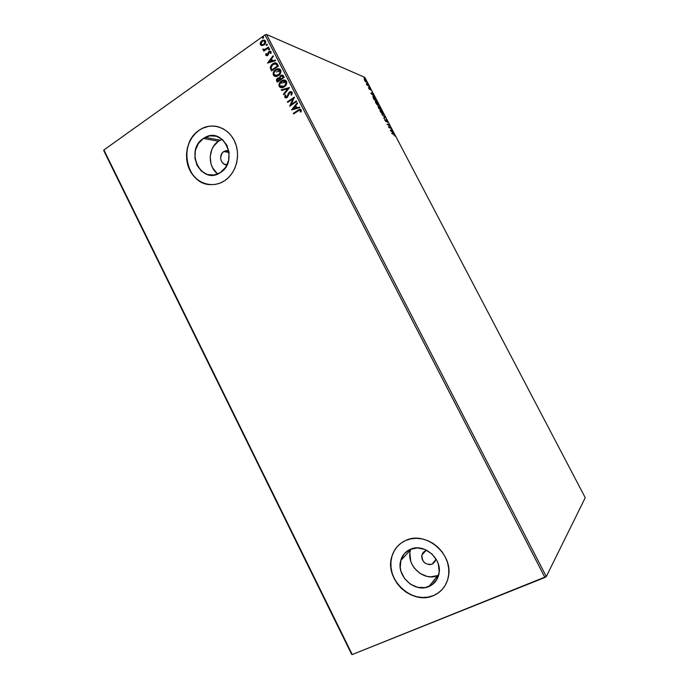 <?xml version="1.0" encoding="UTF-8"?>
<svg xmlns="http://www.w3.org/2000/svg" width="689" height="689" viewBox="0 0 689 689"><rect width="100%" height="100%" fill="white"/><g stroke="black" fill="none" stroke-linecap="round" stroke-linejoin="round"><path stroke-width="1.03" d="M276.315 71.949L280.173 71.122L276.315 71.949M280.354 71.088L280.966 70.976L280.354 71.088M223.753 151.58L228.817 150.908L226.052 150.65L223.753 151.58L229.058 152.433L223.753 151.58L221.918 153.432L220.635 157.307L220.945 160.046L222.151 162.432L224.071 164.103L227.06 164.809C220.824 165.463 218.189 154.913 223.753 151.58M432.115 564.17L435.594 560.097L432.115 564.17L429.48 564.679L425.466 563.413L423.33 561.406L422.021 558.805L421.728 556.014L422.503 553.439L424.235 551.484L426.956 550.382L425.38 550.83L421.901 554.998C421.961 562.026 425.363 565.083 432.115 564.17L435.663 559.838L435.818 558.65L435.009 561.569L432.115 564.17M410.885 549.099L410.472 550.408C405.761 565.161 423.993 582.084 437.842 575.513L428.92 586.52C414.692 593.229 395.934 575.711 400.765 560.519C402.255 555.308 405.408 551.588 410.213 549.366L417.482 547.919L425.113 549.512L431.925 553.939L436.869 560.519L438.385 564.308L439.186 572.163L436.981 579.346L432.124 584.754L425.371 587.562L417.784 587.372L410.506 584.238L404.624 578.648L401.015 571.448L400.249 567.581L400.912 560.011L404.409 553.62L410.213 549.366C423.726 542.596 442.683 558.753 438.902 574.101C437.575 580.009 434.251 584.151 428.92 586.52L438.66 575.134M222.194 139.342L218.516 141.202L203.324 138.463L205.089 137.404C223.916 126.466 239.247 161.286 220.471 172.526L214.09 175.023L207.406 174.541L201.429 171.173L197.063 165.446L194.935 158.212L195.366 150.564L198.303 143.631L203.324 138.463L209.671 135.862L216.389 136.241L222.452 139.557L226.922 145.336L229.084 152.665L228.61 160.425L225.579 167.401L220.282 172.646C201.455 185.754 184.092 150.538 203.324 138.463L218.516 141.202C207.828 147.894 207.492 167.065 217.87 173.929M217.009 126.483C211.979 125.484 207.113 126.121 202.394 128.378L199.069 130.238L202.273 128.352C214.201 122.401 229.196 128.542 234.949 142.02C240.84 155.421 236.12 173.094 224.795 180.613L228.645 177.435L232.133 173.206L234.846 168.28L236.672 162.837L237.533 157.092L237.386 151.279L236.258 145.629L234.165 140.349L231.211 135.673L227.508 131.763L223.202 128.791L218.465 126.845L213.495 126.018L208.474 126.328L203.6 127.758L199.069 130.238L195.03 133.666L191.654 137.921L189.053 142.821L187.322 148.195L186.53 153.828L186.693 159.521L187.813 165.05L189.837 170.209L192.705 174.817L196.296 178.701L200.49 181.707L205.133 183.713L210.042 184.643L215.037 184.463L219.929 183.171L224.519 180.794C212.591 188.734 196.434 183.644 189.837 170.209C183.067 156.894 187.279 138.274 199.069 130.238L199.19 130.255C178.072 143.415 185.927 183.627 209.757 184.626M398.431 545.361C395.314 548.461 393.135 552.182 391.886 556.531C384.341 579.001 412.091 605.485 433.476 595.554L433.398 595.649C412.013 605.571 384.255 579.087 391.808 556.609C394.065 549.107 398.673 543.733 405.632 540.495L400.972 543.19L397.045 546.825L393.979 551.26L391.895 556.307L390.87 561.793L390.921 567.503L392.067 573.231L394.254 578.751L397.398 583.876L401.394 588.406L406.088 592.17L411.307 595.02L416.862 596.855L422.538 597.578L428.127 597.174L433.398 595.649L438.17 593.04L442.226 589.448L445.421 585.021L447.617 579.914L448.728 574.333L448.703 568.494L447.54 562.629L445.283 556.979L442.037 551.76L437.911 547.187L433.088 543.423L427.748 540.624L422.116 538.901L416.406 538.298L410.842 538.841L405.632 540.495C425.432 530.427 453.62 553.913 448.393 576.753C446.498 585.779 441.503 592.075 433.398 595.649L433.476 595.554C437.532 593.866 440.9 591.283 443.595 587.803M285.013 80.165L282.878 80.346L280.948 81.509L279.527 83.386L279.114 85.272L279.674 87.021L281.284 87.727L283.403 87.331L285.539 85.772L286.676 83.696L286.658 81.724L285.479 80.32L283.368 80.088L279.7 82.611L278.899 84.876L279.226 86.409C280.406 87.865 281.861 88.14 283.61 87.236L284.385 86.78C286.374 85.453 287.08 83.653 286.503 81.371C285.392 79.933 283.98 79.623 282.283 80.432L281.345 80.966C279.329 82.301 278.632 84.118 279.226 86.409L279.441 86.487C278.838 84.187 279.545 82.379 281.56 81.035L285.28 80.234M280.345 79.786L280.983 79.631M546.308 576.555L266.522 34.45L364.825 77.375L585.245 497.708L546.308 576.555L352.243 654.55L103.893 149.969L264.989 34.906L544.913 577.477L352.243 654.55L351.683 654.447L103.755 150.65L351.683 654.447L352.243 654.55L103.755 150.65L103.893 149.969L264.989 34.906L266.522 34.45L264.989 34.906L544.913 577.477L546.308 576.555L585.245 497.708L364.825 77.375L266.522 34.45L546.308 576.555M365.273 81.405L366.376 82.137L366.315 81.181L364.093 78.718L365.273 81.405L366.221 82.137L366.135 80.811L364.257 78.718L365.273 81.405M366.281 83.662L367.099 85.255L368.813 85.97L366.281 83.662L367.099 85.255L368.813 85.97L366.281 83.662M368.736 88.416L369.7 89.492L369.907 88.597L370.811 90.07L369.743 88.183L369.39 89.019L368.512 87.632L368.736 88.416L369.692 89.492L369.795 88.519L370.811 90.07L369.545 88.063L369.416 89.019L368.512 87.632L368.736 88.416M375.72 99.138L374.291 97.063L372.913 96.46L374.136 99.638L376.444 100.525L373.274 96.382L372.999 97.338L374.136 99.638L376.444 100.525L375.72 99.138M381.095 109.387L379.355 106.717L378.872 106.58L378.993 107.277L378.037 106.537L378.812 108.561L381.095 109.387L379.079 106.545L378.993 107.277L378.166 106.519L378.812 108.561L381.095 109.387M385.306 117.423L381.999 114.641L384.746 117.199L383.799 118.077L384.066 118.577L385.306 117.423L384.031 118.508L385.306 117.423L381.999 114.641L384.746 117.199L383.799 118.077L384.066 118.577L385.306 117.423M390.775 127.853L389.13 127.327L389.207 124.855L386.977 124.132L388.88 125.131L388.803 127.611L391.016 128.309L389.13 127.327L389.207 124.855L386.977 124.132L388.88 125.131L388.803 127.611L390.775 127.853M393.462 134.157L394.926 136.095L393.789 133.967L392.007 133.726L393.462 134.157L394.926 136.095L393.247 133.709L391.757 133.261L392.007 133.726L393.462 134.157M390.336 130.548L393.557 133.149L391.378 130.135L391.498 129.231L390.336 130.548L393.557 133.149L391.378 130.135L391.498 129.231L390.336 130.548M387.261 122.005L386.331 119.912L385.866 119.834L385.814 121.195L384.72 119.636L386.021 121.643L386.581 120.403L387.571 122.418L386.081 119.765L385.814 121.195L384.755 119.378L384.979 120.411L386.064 121.66L386.322 120.222L387.261 121.996M382.86 114.503L383.342 114.219L382.834 112.608L380.44 109.895L379.949 110.438L380.535 111.937L382.938 114.529C383.515 114.684 383.48 114.047 382.834 112.608L380.354 109.87C379.76 109.697 379.803 110.343 380.466 111.799L382.86 114.503M378.201 105.606L378.683 105.133L378.037 103.471L375.427 100.973L375.531 102.342L377.124 104.771L378.295 105.632L378.183 103.746L375.669 100.964C375.092 100.801 375.135 101.438 375.789 102.876L378.201 105.606M370.88 93.42L374.205 96.253L372.878 94.849L372.163 92.36L370.837 93.342L374.205 96.253L372.878 94.849L372.163 92.36L370.88 93.42M369.407 87.348L368.951 86.581L369.407 87.348M367.573 83.843L367.116 83.076L367.573 83.843M364.584 78.141L364.128 77.375L364.584 78.141M262.001 45.638L264.498 44.587L265.799 42.081L264.834 40.212L262.828 40.186L260.675 41.977L260.192 44.156L261.519 45.569L264.068 44.94C265.498 43.941 265.988 42.623 265.549 40.978L263.009 40.126L260.39 42.52L260.373 44.656L262.001 45.638M262.879 49.074L263.189 49.918L264.275 50.056L263.542 50.581L263.835 51.158L268.856 47.61L268.555 47.033L264.714 49.505L262.879 49.074L264.275 50.056L263.542 50.581L263.835 51.158L268.856 47.61L268.555 47.033L264.757 49.487L262.879 49.074M265.816 55.241L266.686 55.775L267.9 55.266L269.614 51.89L270.484 52.183L270.372 53.354L271.01 53.354L270.992 51.546L268.986 51.477L267.599 54.655L266.609 54.965L266.557 53.656L265.954 53.613L265.713 54.844L265.954 53.613L265.816 55.241L267.702 55.413L269.597 51.89L270.484 52.183L270.372 53.354L271.01 53.354L271.07 51.684L269.554 51.184L268.305 52.218L267.375 54.853L266.419 54.767L266.557 53.656L265.954 53.613L266.531 53.725L265.816 55.241M277.495 64.37L276.306 63.035L274.945 62.854L271.388 64.912L270.226 67.505L271.5 70.924L278.399 66.127L277.495 64.37C276.677 62.897 275.497 62.475 273.955 63.104L272.637 63.819L270.234 67.815L271.5 70.924L278.399 66.127L277.495 64.37M284.221 77.409L282.886 75.239L280.544 75.463L279.389 77.874L277.986 77.935L276.668 79.132L276.453 80.32L277.288 82.172L284.221 77.409L283.437 75.893L280.544 75.463L279.389 77.874L277.546 78.176L276.737 81.104L277.288 82.172L284.221 77.409M289.492 87.641L281.241 89.854L281.568 90.483L287.787 88.743L283.463 94.178L283.79 94.815L289.449 87.546L281.241 89.854L281.568 90.483L287.787 88.743L283.463 94.178L283.79 94.815L289.492 87.641M296.348 100.939L291.146 104.435L294.384 97.123L287.399 101.834L287.701 102.411L292.903 98.906L289.664 106.218L296.649 101.524L296.348 100.939L291.146 104.435L294.453 97.252L287.399 101.834L287.701 102.411L292.903 98.906L289.664 106.218L296.649 101.524L296.348 100.939M298.294 110.834L300.025 110.085L300.482 111.997L301.171 111.937L301.239 109.956L299.689 109.31L293.333 113.349L293.635 113.935L298.897 110.447L300.525 110.438L300.482 111.997L301.171 111.937L301.239 109.956L298.75 109.758L293.333 113.349L293.635 113.935L298.294 110.834M291.568 109.93L299.836 107.691L299.5 107.053L296.847 107.768L295.745 105.632L297.588 103.333L297.26 102.695L291.568 109.93L299.836 107.691L299.5 107.053L296.847 107.768L295.745 105.632L297.588 103.333L297.26 102.695L291.568 109.93M290.922 94.867L291.723 94.798L292.291 92.696L291.636 91.783L290.155 91.68L288.398 93.248L287.037 96.787L285.642 96.96L285.901 95.177L285.237 95.013L284.764 97.149L285.892 97.941L287.408 97.33L289.156 93.273L290.19 92.404L291.473 92.886L290.922 94.867L291.525 95.099L292.162 92.352L289.768 91.835L286.813 96.977L285.539 96.805L285.901 95.177L285.237 95.013L284.824 97.278L287.141 97.537L289.914 92.515L291.473 92.886L290.922 94.867M278.571 75.497L280.578 73.155L280.94 70.812L279.656 69.038L277.555 68.805L274.386 70.717L273.171 74.421L273.877 75.756L275.135 76.401L278.571 75.497C280.552 74.162 281.258 72.354 280.681 70.08C279.648 68.702 278.313 68.366 276.685 69.064L275.54 69.701C273.533 71.045 272.835 72.862 273.438 75.153C274.515 76.539 275.884 76.841 277.538 76.074L278.571 75.497M267.461 63.087L275.6 60.692L275.273 60.055L272.655 60.83L271.561 58.703L273.378 56.377L273.051 55.749L267.461 63.087L275.6 60.692L275.273 60.055L272.655 60.83L271.561 58.703L273.378 56.377L273.051 55.749L267.461 63.087M269.321 49.797L269.683 49.022L269.029 48.712L268.452 49.599L269.321 49.797L269.64 48.91L269.037 48.712L268.495 49.72L269.321 49.797M267.022 45.345L266.962 44.234L266.161 45.147L267.022 45.345L267.349 44.458L266.755 44.26L266.204 45.267L267.022 45.345M263.293 38.102L263.654 37.327L263 37.025L262.423 37.912L263.293 38.102L263.611 37.215L263.034 37.017L262.466 38.024L263.293 38.102M397.122 546.747L394.056 551.174L391.981 556.23L390.947 561.707L391.007 567.417L392.144 573.145L394.332 578.674L397.475 583.79L401.472 588.32L406.157 592.084L411.376 594.934L416.931 596.76L422.607 597.492L428.196 597.087L433.476 595.554L438.238 592.945L442.295 589.362M199.19 130.255L195.159 133.692L191.775 137.938L189.174 142.847L187.451 148.213L186.65 153.845L186.814 159.538L187.933 165.059M189.957 170.226L192.825 174.834L196.417 178.709M208.595 126.354L202.273 128.352M221.505 139.6L218.516 141.202L213.607 146.214L211.876 149.418L210.188 156.627L211.023 163.991L212.358 167.375L216.622 172.939M410.618 549.908L400.765 560.519M409.929 553.508L410.704 561.01L412.143 564.627L414.21 567.977L419.928 573.377L427.008 576.392L430.728 576.839L437.842 575.513M298.604 110.033L293.54 113.409L293.764 113.849L293.333 113.349L298.061 110.197L300.593 109.336M300.697 111.98L300.206 110.145L300.774 110.602L300.697 111.98M300.542 109.327L298.75 109.758M291.731 109.887L297.355 102.894L291.731 109.887M297.054 107.837L299.56 107.157L297.054 107.837M293.436 108.819L296.21 108.061L295.366 106.425L296.21 108.061L293.23 108.759L295.159 106.364L296.003 108.001L293.436 108.819M289.836 106.106L293.118 98.975L289.836 106.106M287.838 102.325L287.399 101.834L294.436 97.295L287.614 101.894L287.838 102.325M291.352 104.495L296.425 101.085L291.352 104.495M291.128 92.464L291.766 93.196L291.533 95.091L291.68 92.946L290.999 92.429M285.651 97.916L284.824 97.278L285.237 95.013L285.901 95.194L285.453 95.082L284.884 96.779L285.659 97.916M291.12 91.654L289.07 92.627L287.537 96.494L286.331 97.252L287.735 96.081L289.449 92.025L291.481 91.706M283.902 94.677L283.463 94.178L288.002 88.812L283.902 94.677M281.723 90.44L281.241 89.854L289.475 87.667L281.448 89.923L281.723 90.44M280.742 87.624L279.441 86.487L280.742 87.624M281.181 86.883L284.299 86.271C285.883 85.212 286.46 83.774 286.013 81.948L285.797 81.879C286.245 83.705 285.677 85.143 284.083 86.203L279.923 85.901C279.476 84.058 280.053 82.611 281.646 81.552L282.387 81.121L286.013 81.948L286.254 83.18L284.54 86.091L281.293 86.917M277.417 82.086L276.737 81.104L277.546 78.176L279.605 77.952L278.201 78.012L276.918 79.157L276.668 80.398L277.417 82.086M281.999 75.049L280.242 75.979L279.605 77.952L280.544 75.463L282.335 75.049M282.223 75.85L282.817 76.298M283.076 76.72L283.42 77.392L283.076 76.72L283.42 77.392L280.621 79.089L280.078 77.814L280.845 76.04L283.076 76.72L282.206 75.842M279.975 79.356L277.693 81.104L277.865 78.753L279.829 79.089M279.915 79.579L277.908 81.181L280.13 79.657L277.693 81.104L277.219 80.027L278.554 78.468L279.915 79.579M283.205 77.314L280.836 79.166L283.42 77.392L280.621 79.089L280.044 77.556L281.413 75.781L282.292 75.893L283.205 77.314M279.2 68.891L277.073 69.081L274.601 70.795L273.326 74.016L274.894 76.341L273.654 75.23C273.051 72.939 273.757 71.122 275.755 69.778L279.519 68.969M279.364 69.83L280.44 71.613L279.786 73.689L277.426 75.557L275.497 75.661M275.342 75.601L278.485 74.998C280.07 73.93 280.638 72.491 280.19 70.666L279.975 70.588C280.423 72.414 279.855 73.852 278.27 74.92L277.426 75.394L274.127 74.636C273.679 72.801 274.248 71.346 275.841 70.278L276.745 69.778L280.19 70.666L279.002 69.684M271.63 70.838L270.234 67.815L272.637 63.819L276.28 63.018L273.8 63.345L271.165 65.567L270.45 67.892L271.63 70.838M277.288 65.498L277.607 66.118L272.121 69.933L277.607 66.118L276.091 63.982L277.607 66.118L271.905 69.856L271.044 67.668L272.93 64.396L276.091 63.982L277.073 65.102M271.905 69.856L271.044 67.668L271.561 65.756L274.024 63.81L276.091 63.982L277.391 66.041L271.905 69.856M267.668 63.026L273.163 55.964L267.668 63.026M272.878 60.908L275.342 60.184L272.878 60.908M269.313 61.967L272.043 61.157L271.208 59.53L272.043 61.157L269.098 61.881L270.984 59.452L271.828 61.071L269.313 61.967M266.772 55.017L267.987 54.483L268.986 51.477L270.648 51.236M270.476 52.019L270.622 53.354L270.321 51.959M270.57 51.21L269.743 51.279M269.537 51.374L268.529 52.304L267.814 54.741L266.824 55.051M269.477 48.773L268.822 49.944L268.822 48.824L269.537 48.773M263.965 51.072L263.542 50.581L264.498 50.151L263.965 51.072M263.474 50.047L262.931 49.634L263.551 49.091L263.103 49.16L263.413 50.013M263.982 49.565L265.317 49.444L268.65 47.214L264.137 49.634M267.186 44.329L266.497 45.457L266.522 44.38L267.246 44.329M260.408 44.251L261.355 45.526L260.373 44.656L260.39 42.52L261.88 40.685L264.8 40.195M264.559 40.134L261.648 41.151L260.356 43.76M264.61 40.961L265.162 41.512L264.412 40.884L265.162 41.512L263.577 44.699M265.239 41.702L265.084 43.174L263.999 44.449L265.162 41.512M263.284 44.837L261.768 44.863M261.708 44.828L263.999 44.449L262.078 44.897L260.985 44.225L262.182 41.262L263.086 40.815L265.076 41.814L264.387 43.795L262.897 44.802L260.985 44.225L261.303 42.167L262.888 40.884L264.387 40.866M263.456 37.085L262.793 38.248L262.793 37.137L263.517 37.085M295.159 106.364L296.003 108.001L293.23 108.759L295.159 106.364M281.646 81.552L284.591 80.88L286.047 82.826L284.566 85.832L281.879 86.969L280.285 86.383L279.691 84.988L280.018 83.421L281.646 81.552M275.841 70.278L278.769 69.598L280.225 71.535L279.191 74.111L276.074 75.695L274.489 75.118L273.895 73.732L274.222 72.156L275.841 70.278M270.984 59.452L271.828 61.071L269.098 61.881L270.984 59.452M391.946 133.623L393.436 134.148L391.946 133.623M391.214 129.523L391.765 129.73L391.068 130.376L391.214 129.523M390.852 130.677L391.257 130.255L391.938 131.547L390.654 130.807L391.257 130.255L391.938 131.547L390.852 130.677M387.175 124.511L389.207 124.855L388.794 127.534L390.448 128.059L388.794 127.534L388.88 125.062L387.175 124.511M384.634 117.302L385.263 117.345L384.634 117.302M379.958 110.059L380.509 110.318L379.958 110.059M382.972 113.969L382.998 114.538L382.972 113.969M382.567 114.262L380.69 111.868L380.612 110.335L382.61 112.548L382.688 114.064L381.766 113.392L380.543 111.954L380.526 110.318L382.714 112.755L383.006 113.823L382.404 114.245M380.328 108.285L380.294 109.051L379.355 108.569L379.303 107.002L380.621 108.845L379.45 108.741L380.621 108.845L379.777 108.535L379.217 107.002L380.345 108.319M379.217 108.655L378.786 108.5L379.217 108.655M378.804 108.182L378.459 107.002L379.536 108.449L378.666 108.276L378.347 106.993L379.536 108.449L378.804 108.182M375.281 101.162L375.824 101.421L375.281 101.162M376.013 102.945L376.013 101.464L377.951 103.669L378.037 105.167L375.875 103.031L375.738 101.438L376.883 102.136L378.227 105.159L376.013 102.945M375.643 100.181L374.118 99.595L375.97 99.974L373.989 99.362L373.18 97.769L373.541 96.848L375.014 98.234L375.643 100.181M371.853 92.593L372.43 92.86L371.681 93.394L371.853 92.593M371.423 93.609L371.871 93.273L372.542 94.557L371.242 93.73L371.871 93.273L372.542 94.557L371.423 93.609M367.048 85.16L368.572 85.514L367.056 85.169M366.005 80.889L365.661 81.793L364.61 79.209L365.971 81.681L364.438 80.217L364.61 79.209L365.997 80.863M366.1 81.672L366.178 82.129L366.1 81.672M374.136 99.268L373.326 96.848L374.506 97.562L375.97 99.974L374.136 99.268M286.77 82.129L286.124 82.224M285.952 82.249L280.354 83.248M224.209 151.296L229.006 152.071M220.247 140.177L205.089 137.404M433.071 563.051L433.303 563.499M425.871 550.64L421.901 554.998"/></g></svg>
